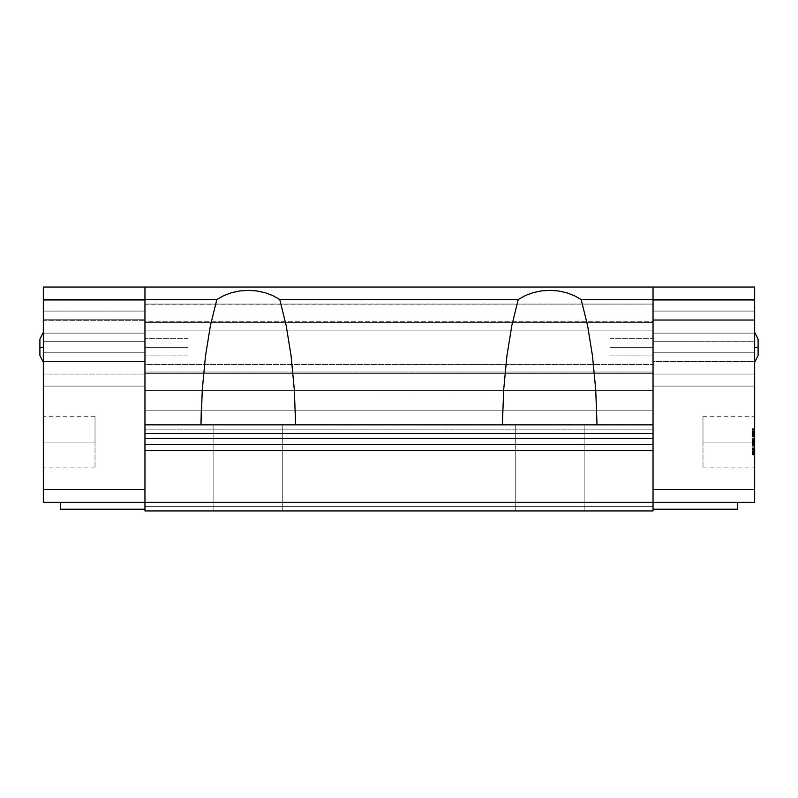<?xml version="1.0" encoding="UTF-8"?>
<svg xmlns="http://www.w3.org/2000/svg" width="798" height="798" viewBox="0 0 798 798"><rect width="100%" height="100%" fill="white"/><g stroke="black" fill="none" stroke-linecap="round" stroke-linejoin="round"><path stroke-width="0.6" stroke-dasharray="3.99 2.99" d="M201.286 410.192L295.31 410.192L144.957 410.192L144.957 299.17L43.341 299.17L43.341 287.051L144.957 287.051L144.957 304.098L144.957 287.051L43.341 287.051L43.341 311.1L43.341 287.051L144.957 287.051L144.957 304.247L653.043 304.098L653.043 322.621L653.043 287.051L653.043 304.098L653.043 287.051L653.043 304.098L144.957 304.058L144.957 410.192L653.043 410.192L653.043 390.561L144.957 390.561L144.957 410.192L653.043 410.192L653.043 322.621L653.043 386.082L653.043 374.053L754.659 374.053L754.659 386.082L653.043 386.082L653.043 361.354L653.043 374.053L754.659 374.053L754.659 361.354L653.043 361.354L754.659 361.354L754.659 374.053L653.043 374.053L653.043 386.082L754.659 386.082L653.043 386.082L754.659 386.082L754.659 374.053L653.043 374.053L653.043 333.145L754.659 333.145L754.659 320.327L653.043 320.327L653.043 333.145L653.043 319.729L754.659 319.729L754.659 333.145L653.043 333.145L653.043 287.051L144.957 287.051L754.659 287.051L754.659 299.17L653.043 299.17L653.043 287.051L653.043 299.17L754.659 299.17L754.659 287.051L144.957 287.051L653.043 287.051L653.043 299.968L653.043 287.051L144.957 287.051L653.043 287.051L653.043 299.529L581.153 299.529L653.043 299.529L653.043 509.224L737.432 509.224L653.043 509.224L653.043 287.051L653.043 510.949L144.957 510.949L144.957 506.64L144.957 510.949L144.957 506.64L653.043 506.64L144.957 506.64L653.043 506.64L144.957 506.64L144.957 510.949L653.043 510.949L144.957 510.949L653.043 510.949L144.957 510.949L653.043 510.949L653.043 506.64L144.957 506.64L144.957 510.949L144.957 506.64L653.043 506.64L653.043 510.949L144.957 510.949L653.043 510.949L653.043 506.64L144.957 506.64L144.957 510.949L144.957 506.64L653.043 506.64L653.043 510.949L144.957 510.949L144.957 502.341L43.341 502.341L43.341 287.051L144.957 287.051L144.957 509.224L60.568 509.224L144.957 509.224L144.957 287.051L144.957 299.968L144.957 287.051L43.341 287.051L144.957 287.051L144.957 304.098L653.043 304.098L653.043 364.556L653.043 330.113L144.957 330.113L144.957 364.556L653.043 364.556L144.957 364.556L144.957 330.113L653.043 330.113L653.043 373.374L144.957 373.374L144.957 372.038L653.043 372.038L653.043 410.192L502.69 410.192L596.714 410.192L595.707 389.633L592.525 356.137L587.607 325.684L581.153 299.529L574.251 295.619L566.53 292.726L558.251 290.951L549.702 290.352L541.144 290.951L532.874 292.726L525.154 295.619L518.241 299.529L279.759 299.529L272.846 295.619L265.126 292.726L256.856 290.951L248.298 290.352L239.749 290.951L231.47 292.726L223.749 295.619L216.847 299.529L144.957 299.529L144.957 287.051L144.957 299.968L43.341 299.968L43.341 489.423L144.957 489.423L144.957 502.341L60.568 502.341L60.568 509.224L60.568 502.341L144.957 502.341L43.341 502.341L43.341 489.423L144.957 489.423L144.957 299.968L43.341 299.968L43.341 287.051L43.341 299.17L144.957 299.17L144.957 319.729L43.341 319.729L43.341 320.327L144.957 320.327L144.957 299.17L43.341 299.17L43.341 311.1L144.957 311.1L43.341 311.1L43.341 319.729L144.957 319.729L43.341 319.729L43.341 311.1L144.957 311.1L144.957 341.694L43.341 341.694L43.341 352.806L144.957 352.806L144.957 341.694L144.957 352.806L43.341 352.806L43.341 341.694L144.957 341.694L43.341 341.694L43.341 333.145L144.957 333.145L43.341 333.145L43.341 341.694L144.957 341.694L144.957 320.327L43.341 320.327L43.341 352.806L144.957 352.806L144.957 361.354L43.341 361.354L43.341 352.806L43.341 361.354L144.957 361.354L144.957 352.806L43.341 352.806L43.341 386.082L43.341 319.729L43.341 333.145L144.957 333.145L43.341 333.145L43.341 299.17L144.957 299.17L144.957 311.1L43.341 311.1L43.341 319.729L144.957 319.729L144.957 322.651L144.957 321.285L653.043 321.285L653.043 322.621L144.957 322.621L144.957 330.113L653.043 330.113L653.043 322.621L144.957 322.621L653.043 322.621L653.043 330.113L144.957 330.113L144.957 322.621L653.043 322.621L653.043 304.058L653.043 321.285L144.957 321.285L144.957 304.058L653.043 304.098L653.043 287.051L754.659 287.051L754.659 502.341L653.043 502.341L653.043 510.949L144.957 510.949L144.957 502.341L653.043 502.341L653.043 509.224L653.043 502.341L737.432 502.341L144.957 502.341L144.957 509.224L144.957 502.341L60.568 502.341L144.957 502.341L144.957 424.835L653.043 424.835L653.043 429.144L144.957 429.144L653.043 429.144L653.043 502.341L653.043 489.423L754.659 489.423L653.043 489.423L653.043 299.968L754.659 299.968L653.043 299.968L653.043 502.341L737.432 502.341L737.432 509.224L737.432 502.341L653.043 502.341L754.659 502.341L754.659 287.051L754.659 299.17L653.043 299.17L653.043 320.327L754.659 320.327L754.659 319.729L653.043 319.729L754.659 319.729L754.659 311.1L653.043 311.1L754.659 311.1L754.659 299.17L754.659 311.1L653.043 311.1L653.043 299.17L754.659 299.17L754.659 319.729L653.043 319.729L653.043 311.1L754.659 311.1L754.659 333.145L653.043 333.145L653.043 352.806L754.659 352.806L754.659 341.694L653.043 341.694L754.659 341.694L754.659 352.806L653.043 352.806L653.043 341.694L754.659 341.694L754.659 333.145L754.659 341.694L653.043 341.694L653.043 333.145L754.659 333.145L754.659 352.806L653.043 352.806L653.043 361.354L754.659 361.354L754.659 352.806L754.659 361.354L653.043 361.354L653.043 352.806L754.659 352.806L754.659 386.082L754.659 287.051L653.043 287.051L653.043 424.835L295.629 424.835L294.302 389.633L291.12 356.137L286.203 325.684L279.759 299.529L518.241 299.529L511.797 325.684L506.88 356.137L503.698 389.633L502.69 410.192L295.31 410.192L294.302 389.633L291.12 356.137L286.203 325.684L279.759 299.529L272.846 295.619L265.126 292.726L256.856 290.951L248.298 290.352L239.749 290.951L231.47 292.726L223.749 295.619L216.847 299.529L210.393 325.684L205.475 356.137L202.293 389.633L201.286 410.192L144.957 410.192L144.957 373.374L653.043 373.374L653.043 390.601L144.957 390.561L653.043 390.561L653.043 372.038L144.957 372.038L144.957 364.556L653.043 364.556L653.043 372.038L653.043 364.556L144.957 364.556L144.957 372.038L653.043 372.038L144.957 372.038L144.957 390.601L653.043 390.561L653.043 410.192L596.714 410.192L595.707 389.633L592.525 356.137L587.607 325.684L581.153 299.529L574.251 295.619L566.53 292.726L558.251 290.951L549.702 290.352L541.144 290.951L532.874 292.726L525.154 295.619L518.241 299.529L511.797 325.684L506.88 356.137L503.698 389.633L502.371 424.835L295.629 424.835L584.146 424.835L584.146 510.949L515.259 510.949L515.259 424.835L584.146 424.835L584.146 510.949L515.259 510.949L515.259 424.835L515.259 510.949L584.146 510.949L584.146 424.835L515.259 424.835L515.259 510.949L584.146 510.949L584.146 424.835L515.259 424.835L653.043 424.835L144.957 424.835L144.957 299.529L216.847 299.529L210.393 325.684L205.475 356.137L202.293 389.633L200.966 424.835L295.629 424.835L200.966 424.835M95.012 442.062L95.012 416.227L95.012 442.062L43.341 442.062L95.012 442.062L95.012 467.887L95.012 416.227L95.012 442.062L43.341 442.062L43.341 416.227L43.341 442.062L95.012 442.062L95.012 467.887L95.012 442.062M39.9 339.15L39.9 347.329C39.9 357.843 39.9 357.843 39.9 347.329L43.341 347.329L43.341 362.402L43.341 347.329L43.341 362.402L43.341 347.329L39.9 347.329C39.9 357.843 39.9 357.843 39.9 347.329L43.341 347.329L39.9 347.329L39.9 355.509L39.9 339.15L39.9 355.509M702.988 442.062L702.988 416.227L702.988 442.062L754.659 442.062L702.988 442.062L702.988 467.887L702.988 416.227L702.988 442.062L754.659 442.062L754.659 416.227L754.659 442.062L702.988 442.062L702.988 467.887L702.988 442.062M758.1 355.509L758.1 347.329L754.659 347.329L754.659 362.402L754.659 347.329L758.1 347.329C758.1 357.843 758.1 357.843 758.1 347.329L754.659 347.329L754.659 362.402L754.659 347.329L758.1 347.329L758.1 339.15L758.1 355.509L758.1 339.15M213.854 424.835L282.741 424.835L282.741 510.949L213.854 510.949L213.854 424.835L282.741 424.835L282.741 510.949L213.854 510.949L213.854 424.835L213.854 510.949L282.741 510.949L282.741 424.835L213.854 424.835L213.854 510.949L282.741 510.949L282.741 424.835L213.854 424.835M752.075 443.149L752.075 429.144L752.075 454.571L752.075 443.149L754.659 443.149L752.075 443.149L754.659 443.149L754.659 449.234L752.075 449.234L752.075 454.571L752.075 429.144L752.075 454.571L752.075 443.149L752.075 449.234L754.659 449.234L754.659 452.656L752.075 452.656L752.075 428.735L752.075 454.571L752.075 428.735L752.075 453.613L752.075 452.656L754.659 452.656L754.659 453.613L752.075 453.613L754.659 453.613L754.659 454.571L752.075 454.571L752.075 453.613L752.075 454.571L754.659 454.571L752.075 454.571L754.659 454.571L754.659 453.613L752.075 453.613L754.659 453.613L754.659 452.955L752.075 452.955L754.659 452.955L754.659 449.234L752.075 449.234L754.659 449.234L754.659 434.471L752.075 434.471L752.075 449.234L752.075 434.471L754.659 434.471L754.659 430.96L752.075 430.96L752.075 434.471L752.075 430.092L752.075 430.96L754.659 430.96L754.659 430.092L752.075 430.092L754.659 430.092L754.659 429.144L752.075 429.144L752.075 454.98L752.075 429.144L752.075 431.888L752.075 429.144L752.075 430.79L752.075 429.144L752.075 430.092L752.075 429.144L754.659 429.144L752.075 429.144L754.659 429.144L754.659 430.092L752.075 430.092L754.659 430.092L754.659 430.82L752.075 430.82L754.659 430.82L754.659 434.471L752.075 434.471L754.659 434.471L754.659 441.593L752.075 441.593L752.075 434.471L752.075 441.593L754.659 441.593L752.075 441.593L754.659 441.593L754.659 434.471L752.075 434.471L754.659 434.471L754.659 431.369L752.075 431.369L752.075 434.471L752.075 430.092L752.075 431.369L754.659 431.369L754.659 430.092L752.075 430.092L754.659 430.092L754.659 429.144L752.075 429.144L752.075 430.092L752.075 429.144L754.659 429.144L752.075 429.144L754.659 429.144L754.659 430.092L752.075 430.092L754.659 430.092L754.659 431.05L752.075 431.05L754.659 431.05L754.659 434.471L752.075 434.471L754.659 434.471L754.659 449.234L752.075 449.234L754.659 449.234L754.659 452.586L752.075 452.586L752.075 449.234L752.075 453.613L752.075 452.586L754.659 452.586L754.659 453.613L752.075 453.613L754.659 453.613L754.659 454.571L752.075 454.571L752.075 453.613L752.075 454.571L754.659 454.571L752.075 454.571L754.659 454.571L754.659 453.613L752.075 453.613L754.659 453.613L754.659 452.935L752.075 452.935L754.659 452.935L754.659 449.234L752.075 449.234L754.659 449.234L754.659 443.149L752.075 443.149M752.075 452.257L752.075 428.735L752.075 454.98L752.075 429.144L754.659 429.144L754.659 430.092L752.075 430.092L754.659 430.092L754.659 431.139L752.075 431.139L754.659 431.139L754.659 434.471L752.075 434.471L754.659 434.471L754.659 449.234L752.075 449.234L754.659 449.234L754.659 452.486L752.075 452.486L754.659 452.486L754.659 453.613L752.075 453.613L754.659 453.613L754.659 454.571L752.075 454.571L752.075 453.613L752.075 454.571L754.659 454.571L752.075 454.571L754.659 454.571L754.659 453.613L752.075 453.613L754.659 453.613L754.659 452.835L752.075 452.835L752.075 436.715L754.659 436.715L754.659 448.406L752.075 448.406L754.659 448.406L754.659 450.93L752.075 450.93L754.659 450.93L754.659 453.114L752.075 453.114L754.659 453.114L752.075 453.613L754.659 453.613L754.659 454.571L752.075 454.571L752.075 453.613L752.075 454.571L754.659 454.571L752.075 454.571L754.659 454.571L754.659 453.613L752.075 453.613L754.659 453.613L754.659 452.975L752.075 452.975L752.075 436.805L752.075 452.835L754.659 452.835L754.659 449.234L752.075 449.234L754.659 449.234L754.659 434.471L752.075 434.471L752.075 452.975L754.659 452.975L754.659 451.718L752.075 451.718L754.659 451.718L754.659 450.87L752.075 450.87L754.659 450.87L754.659 449.224L752.075 449.224L754.659 449.224L754.659 436.805L752.075 436.805L754.659 436.805L754.659 448.406L752.075 448.406L754.659 448.406L754.659 451.089L752.075 451.089L754.659 451.089L754.659 452.107L752.075 452.107L754.659 452.107L754.659 453.284L752.075 453.284L754.659 453.613L752.075 453.613L754.659 453.613L754.659 454.571L752.075 454.571L752.075 453.613L752.075 454.571L754.659 454.571L752.075 454.571L754.659 454.571L754.659 453.613L752.075 453.613L754.659 453.613L754.659 452.167L752.075 452.167L754.659 452.167L754.659 448.925L752.075 448.925L754.659 448.925L754.659 428.735L752.075 428.735L754.659 428.735L752.075 428.735L754.659 428.735L754.659 445.394L752.075 445.394L752.075 428.735L752.075 445.394L754.659 445.394L754.659 428.735L752.075 428.735L754.659 428.735L752.075 428.735L754.659 428.735L754.659 449.533L752.075 449.533L754.659 449.533L754.659 453.154L752.075 453.154L754.659 453.154L752.075 453.613L754.659 453.613L754.659 454.571L752.075 454.571L752.075 453.613L752.075 454.571L754.659 454.571L752.075 454.571L754.659 454.571L754.659 453.613L752.075 453.613L754.659 453.613L752.075 453.164L754.659 453.164L754.659 451.778L752.075 451.778L752.075 430.092L752.075 434.471L754.659 434.471L754.659 431.169L752.075 431.169L754.659 431.169L754.659 430.092L752.075 430.092L754.659 430.092L754.659 429.144L752.075 429.144L752.075 430.092L752.075 429.144L754.659 429.144L752.075 429.144L754.659 429.144L754.659 430.092L752.075 430.092L754.659 430.092L754.659 431.139L752.075 431.139L754.659 431.139L754.659 434.471L752.075 434.471L752.075 430.092L752.075 434.471L754.659 434.471L754.659 449.234L752.075 449.234L752.075 434.471L752.075 449.234L754.659 449.234L754.659 452.486L752.075 452.486L752.075 449.234L752.075 453.613L752.075 452.486L754.659 452.486L754.659 453.613L752.075 453.613L754.659 453.613L754.659 454.571L752.075 454.571L752.075 453.613L752.075 454.571L754.659 454.571L752.075 454.571L754.659 454.571L754.659 453.613L752.075 453.613L754.659 453.613L754.659 452.835L752.075 452.835L754.659 452.835L754.659 449.234L752.075 449.234L754.659 449.234L754.659 434.471L752.075 434.471L754.659 434.471L754.659 431.169L752.075 431.169L754.659 431.169L754.659 430.092L752.075 430.092L754.659 430.092L754.659 429.144L752.075 429.144L752.075 430.092L752.075 429.144L754.659 429.144L752.075 429.144L754.659 429.144L754.659 430.092L752.075 430.092L754.659 430.092L754.659 431.139L752.075 431.139L754.659 431.139L754.659 439.658L752.075 439.658L754.659 439.658L754.659 451.848L752.075 451.848L754.659 451.848L754.659 453.144L752.075 453.144L754.659 453.613L752.075 453.144M752.075 432.985L752.075 446.182L752.075 429.693L752.075 441.234L752.075 435.189L754.659 435.189L754.659 432.985L752.075 432.985L754.659 432.985L754.659 430.79L752.075 430.79L752.075 432.985L752.075 430.79L754.659 430.79L754.659 429.693L752.075 429.693L752.075 430.79L752.075 429.693L754.659 429.693L754.659 429.144L752.075 429.144L752.075 453.613L754.659 453.613L754.659 454.571L752.075 454.571L752.075 435.598L752.075 454.571L754.659 454.571L752.075 454.571L754.659 454.571L754.659 435.598L752.075 435.598L754.659 435.598L754.659 449.234L752.075 449.234L754.659 449.234L754.659 452.675L752.075 452.675L754.659 452.675L754.659 453.613L752.075 453.613L754.659 453.613L754.659 454.571L752.075 454.571L752.075 453.613L752.075 454.571L754.659 454.571L752.075 454.571L754.659 454.571L754.659 453.613L752.075 453.613L754.659 453.613L754.659 452.745L752.075 452.745L754.659 452.745L754.659 443.229L752.075 443.229L754.659 443.229L754.659 428.735L752.075 428.735L754.659 428.735L752.075 428.735L754.659 428.735L754.659 449.424L752.075 449.424L754.659 449.424L754.659 434.471L752.075 434.471L754.659 434.471L754.659 430.85L752.075 430.85L754.659 430.85L754.659 430.092L752.075 430.092L754.659 430.092L754.659 429.144L752.075 429.144L754.659 429.144L752.075 429.144L752.075 432.436L754.659 432.436L754.659 429.144L752.075 429.144L754.659 429.144L754.659 454.98L752.075 454.98L752.075 429.144L754.659 429.144L752.075 429.144L752.075 429.693L752.075 429.144L754.659 429.144L752.075 429.144L754.659 429.144L754.659 429.693L752.075 429.693L754.659 429.693L754.659 430.79L752.075 430.79L754.659 430.79L754.659 432.985L752.075 432.985L754.659 432.985L754.659 435.189L752.075 435.189L752.075 437.932L752.075 435.189L754.659 435.189L754.659 437.932L752.075 437.932L754.659 437.932L754.659 446.182L752.075 446.182L752.075 437.932L752.075 446.182L754.659 446.182L754.659 448.925L752.075 448.925L752.075 446.182L752.075 451.129L752.075 448.925L754.659 448.925L754.659 451.129L752.075 451.129L754.659 451.129L754.659 453.324L752.075 453.324L752.075 451.129L752.075 453.324L754.659 453.324L754.659 454.421L752.075 454.421L752.075 453.324L752.075 454.421L754.659 454.421L754.659 454.98L752.075 454.98L754.659 454.98L754.659 451.678L752.075 451.678L752.075 454.98L754.659 454.98L752.075 454.98L752.075 454.421L752.075 454.98L754.659 454.98L752.075 454.98L754.659 454.98L754.659 454.421L752.075 454.421L754.659 454.421L754.659 453.324L752.075 453.324L754.659 453.324L754.659 451.129L752.075 451.129L754.659 451.129L754.659 448.376L752.075 448.376L754.659 448.376L752.075 448.376L754.659 448.376L754.659 450.032L752.075 450.032L752.075 448.376L752.075 450.032L754.659 450.032L754.659 451.129L752.075 451.129L752.075 450.032L752.075 451.129L754.659 451.129L754.659 451.678L752.075 451.678L754.659 451.678L754.659 444.536L752.075 444.536L752.075 451.678L754.659 451.678L752.075 451.678L752.075 451.129L752.075 451.678L754.659 451.678L752.075 451.678L754.659 451.678L754.659 451.129L752.075 451.129L754.659 451.129L754.659 450.032L752.075 450.032L754.659 450.032L754.659 448.376L752.075 448.376L754.659 448.376L754.659 446.182L752.075 446.182L754.659 446.182L754.659 437.932L752.075 437.932L754.659 437.932L754.659 435.738L752.075 435.738L754.659 435.738L754.659 434.092L752.075 434.092L754.659 434.092L754.659 432.985L752.075 432.985L754.659 432.985L754.659 432.436L752.075 432.436L752.075 444.536L754.659 444.536L752.075 444.536L754.659 444.536L754.659 441.234L752.075 441.234L754.659 441.234L752.075 441.234L754.659 441.234L754.659 432.436L752.075 432.436L754.659 432.436L752.075 432.436L752.075 432.985L752.075 432.436L754.659 432.436L752.075 432.436L754.659 432.436L754.659 432.985L752.075 432.985L754.659 432.985L754.659 434.092L752.075 434.092L752.075 432.985M295.629 424.835L502.371 424.835M282.741 424.835L214.512 424.835L282.741 424.835M584.146 424.835L515.259 424.835L584.146 424.835M584.146 510.949L515.259 510.949L584.146 510.949M282.741 510.949L213.854 510.949L282.741 510.949M754.659 347.329L754.659 332.257L754.659 347.329L758.1 347.329C758.1 336.826 758.1 336.826 758.1 347.329L754.659 347.329L754.659 332.257L754.659 347.329M758.1 347.329C758.1 336.826 758.1 336.826 758.1 347.329M754.659 442.062L754.659 416.227L754.659 442.062M752.075 451.778L754.659 451.778L754.659 450.87L752.075 450.87L752.075 451.778M752.075 450.87L754.659 450.87L754.659 449.533L752.075 449.533L752.075 450.87M752.075 449.533L754.659 449.533L754.659 436.715L752.075 436.715L752.075 449.533M752.075 434.092L754.659 434.092L754.659 435.738L752.075 435.738L752.075 434.092M752.075 435.738L754.659 435.738L754.659 440.137L752.075 440.137L752.075 433.533L752.075 443.429L752.075 440.137L754.659 440.137L752.075 440.137L754.659 440.137L754.659 443.429L752.075 443.429L754.659 443.429L752.075 443.429L754.659 443.429L754.659 435.189L752.075 435.189L752.075 452.227L752.075 431.888L754.659 431.888L754.659 445.633L752.075 445.633L754.659 445.633L754.659 447.828L752.075 447.828L754.659 447.828L754.659 448.925L752.075 448.925L754.659 448.925L754.659 450.581L752.075 450.581L754.659 450.581L754.659 451.678L752.075 451.678L754.659 451.678L754.659 452.227L752.075 452.227L754.659 452.227L752.075 452.227L754.659 452.227L754.659 451.678L752.075 451.678L752.075 454.98L752.075 448.925L752.075 451.678L754.659 451.678L754.659 450.581L752.075 450.581L754.659 450.581L754.659 448.925L752.075 448.925L754.659 448.925L752.075 448.925L754.659 448.925L754.659 451.129L752.075 451.129L754.659 451.129L754.659 453.324L752.075 453.324L754.659 453.324L754.659 454.421L752.075 454.421L754.659 454.421L754.659 454.98L752.075 454.98L754.659 454.98L752.075 454.98L754.659 454.98L754.659 454.421L752.075 454.421L752.075 440.686L754.659 440.686L752.075 440.686L754.659 440.686L754.659 454.98L752.075 454.98L754.659 454.98L752.075 454.98L754.659 454.98L754.659 452.227L752.075 452.227L754.659 452.227L752.075 452.227L754.659 452.227L754.659 443.429L752.075 443.429L754.659 443.429L754.659 445.084L752.075 445.084L752.075 443.429L752.075 445.084L754.659 445.084L754.659 445.633L752.075 445.633L752.075 454.421L754.659 454.421L754.659 453.324L752.075 453.324L754.659 453.324L754.659 451.129L752.075 451.129L754.659 451.129L754.659 448.925L752.075 448.925L754.659 448.925L754.659 447.828L752.075 447.828L754.659 447.828L754.659 443.977L752.075 443.977L752.075 445.633L754.659 445.633L752.075 445.633L752.075 445.084L752.075 445.633L754.659 445.633L752.075 445.633L754.659 445.633L754.659 445.084L752.075 445.084L754.659 445.084L754.659 443.429L752.075 443.429L754.659 443.429L754.659 441.234L752.075 441.234L754.659 441.234L754.659 438.481L752.075 438.481L754.659 438.481L754.659 436.287L752.075 436.287L754.659 436.287L754.659 433.533L752.075 433.533L754.659 433.533L754.659 431.339L752.075 431.339L752.075 433.533L752.075 431.339L754.659 431.339L754.659 429.693L752.075 429.693L752.075 431.339L752.075 429.693L754.659 429.693L754.659 429.144L752.075 429.144L752.075 443.977L754.659 443.977L754.659 431.888L752.075 431.888L754.659 431.888L752.075 431.888L754.659 431.888L754.659 429.144L752.075 429.144L754.659 429.144L754.659 431.888L752.075 431.888L752.075 429.144L754.659 429.144L752.075 429.144L752.075 429.693L752.075 429.144L754.659 429.144L752.075 429.144L754.659 429.144L754.659 429.693L752.075 429.693L754.659 429.693L754.659 431.339L752.075 431.339L754.659 431.339L754.659 433.533L752.075 433.533L754.659 433.533L754.659 435.738L752.075 435.738L754.659 435.738L752.075 435.738L754.659 435.738L754.659 433.533L752.075 433.533L752.075 435.738M752.075 433.533L754.659 433.533L754.659 432.436L752.075 432.436L752.075 433.533L752.075 432.436L754.659 432.436L754.659 431.888L752.075 431.888L752.075 432.436L752.075 431.888L754.659 431.888L752.075 431.888L754.659 431.888L754.659 432.436L752.075 432.436L754.659 432.436L754.659 433.533L752.075 433.533L754.659 433.533L754.659 435.189L752.075 435.189L752.075 433.533M752.075 435.189L754.659 435.189L754.659 436.835L752.075 436.835L752.075 435.189M752.075 436.835L754.659 436.835L754.659 437.932L752.075 437.932L752.075 436.835M752.075 437.932L754.659 437.932L754.659 439.588L752.075 439.588L752.075 437.932M752.075 439.588L754.659 439.588L754.659 441.234L752.075 441.234L752.075 439.588M752.075 441.234L754.659 441.234L754.659 442.331L752.075 442.331L752.075 441.234M752.075 442.331L754.659 442.331L754.659 442.88L752.075 442.88L752.075 442.331L752.075 442.88L754.659 442.88L752.075 442.88L754.659 442.88L754.659 442.331L752.075 442.331L754.659 442.331L754.659 440.686L752.075 440.686L752.075 442.331M39.9 347.329C39.9 336.826 39.9 336.826 39.9 347.329L43.341 347.329L43.341 332.257L43.341 347.329L39.9 347.329M43.341 347.329L43.341 332.257L43.341 347.329M43.341 442.062L43.341 416.227L43.341 442.062M653.043 510.949L653.043 506.64L653.043 510.949M754.659 442.88L754.659 429.144L754.659 442.88M754.659 429.144L754.659 454.98L754.659 429.144M754.659 443.429L754.659 432.985L754.659 443.429M754.659 452.935L754.659 430.092L754.659 452.935M144.957 361.354L43.341 361.354L43.341 374.053L144.957 374.053L144.957 361.354L144.957 374.053L43.341 374.053L43.341 386.082L144.957 386.082L144.957 374.053L144.957 386.082L43.341 386.082L144.957 386.082L43.341 386.082L43.341 374.053L144.957 374.053L43.341 374.053L43.341 361.354L144.957 361.354L144.957 386.082L144.957 361.354M144.957 333.145L144.957 360.427L144.957 333.145M295.31 410.192L502.69 410.192M188.019 347.329L188.019 338.721L188.019 347.329L144.957 347.329L188.019 347.329L188.019 338.721L188.019 355.938L188.019 347.329L144.957 347.329L144.957 338.721L144.957 355.938L144.957 338.721L144.957 347.329L188.019 347.329L188.019 355.938L188.019 338.721L188.019 347.329L144.957 347.329L144.957 355.938L144.957 347.329L188.019 347.329L188.019 338.721L188.019 355.938L188.019 347.329L144.957 347.329L144.957 338.721L144.957 355.938L144.957 338.721L144.957 347.329L188.019 347.329L188.019 355.938L188.019 347.329M144.957 347.329L144.957 355.938L144.957 347.329M609.981 347.329L609.981 338.721L609.981 347.329L653.043 347.329L609.981 347.329L609.981 338.721L609.981 355.938L609.981 347.329L653.043 347.329L653.043 338.721L653.043 355.938L653.043 347.329L609.981 347.329L609.981 355.938L609.981 338.721L609.981 347.329L653.043 347.329L653.043 355.938L653.043 347.329L609.981 347.329L609.981 338.721L609.981 355.938L609.981 347.329L653.043 347.329L653.043 338.721L653.043 355.938L653.043 347.329L609.981 347.329L609.981 355.938L609.981 347.329M653.043 347.329L653.043 355.938L653.043 347.329M653.043 390.601L144.957 390.601L653.043 390.601M95.012 416.227L43.341 416.227M702.988 416.227L754.659 416.227M702.988 467.887L754.659 467.887M95.012 467.887L43.341 467.887M653.043 304.058L144.957 304.058L653.043 304.058M188.019 338.721L144.957 338.721L188.019 338.721M188.019 355.938L144.957 355.938L188.019 355.938M609.981 338.721L653.043 338.721L609.981 338.721M609.981 355.938L653.043 355.938L609.981 355.938"/><path stroke-width="1.2" d="M39.9 355.509L43.341 362.402L39.9 355.509L39.9 347.329L43.341 347.329L39.9 347.329L39.9 339.15L43.341 332.257L39.9 339.15M758.1 339.15L754.659 332.257L758.1 339.15L758.1 347.329C758.1 357.843 758.1 357.843 758.1 347.329L754.659 347.329L758.1 347.329L758.1 355.509L754.659 362.402L758.1 355.509M144.957 438.491L144.957 433.444L653.043 433.444L653.043 438.491L144.957 438.491L653.043 438.491L653.043 444.576L144.957 444.576L144.957 433.444L653.043 433.444L653.043 424.835L144.957 424.835L144.957 433.444L144.957 424.835L653.043 424.835L653.043 299.529L581.153 299.529L587.607 325.684L592.525 356.137L595.707 389.633L597.034 424.835L595.707 389.633L592.525 356.137L587.607 325.684L581.153 299.529L653.043 299.529L653.043 287.051L144.957 287.051L144.957 424.835L144.957 287.051L43.341 287.051L43.341 299.968L144.957 299.968L43.341 299.968L43.341 489.423L43.341 287.051L754.659 287.051L653.043 287.051L653.043 450.671L144.957 450.671L144.957 444.576L653.043 444.576L653.043 450.671L144.957 450.671L144.957 510.949L653.043 510.949L653.043 502.341L144.957 502.341L653.043 502.341L653.043 450.671L653.043 502.341L754.659 502.341L754.659 299.968L653.043 299.968L754.659 299.968L754.659 287.051L754.659 489.423L653.043 489.423L754.659 489.423L754.659 502.341L653.043 502.341L653.043 510.949L144.957 510.949L144.957 438.491M737.432 509.224L737.432 502.341L737.432 509.224L653.043 509.224L737.432 509.224M502.69 410.192L502.371 424.835L503.698 389.633L506.88 356.137L511.797 325.684L518.241 299.529L279.759 299.529L286.203 325.684L291.12 356.137L294.302 389.633L295.629 424.835L295.31 410.192M201.286 410.192L200.966 424.835L202.293 389.633L205.475 356.137L210.393 325.684L216.847 299.529L144.957 299.529L216.847 299.529L223.749 295.619L231.47 292.726L239.749 290.951L248.298 290.352L256.856 290.951L265.126 292.726L272.846 295.619L279.759 299.529L286.203 325.684L291.12 356.137L294.302 389.633L295.629 424.835M60.568 509.224L60.568 502.341L60.568 509.224L144.957 509.224L60.568 509.224M574.251 295.619L581.153 299.529L574.251 295.619L566.53 292.726L574.251 295.619M558.251 290.951L566.53 292.726L558.251 290.951L549.702 290.352L558.251 290.951M541.144 290.951L549.702 290.352L541.144 290.951L532.874 292.726L541.144 290.951M525.154 295.619L532.874 292.726L525.154 295.619L518.241 299.529L525.154 295.619M502.371 424.835L503.698 389.633L506.88 356.137L511.797 325.684L518.241 299.529L279.759 299.529L272.846 295.619L265.126 292.726L256.856 290.951L248.298 290.352L239.749 290.951L231.47 292.726L223.749 295.619L216.847 299.529L210.393 325.684L205.475 356.137L202.293 389.633L200.966 424.835M43.341 502.341L144.957 502.341L43.341 502.341L43.341 489.423L43.341 502.341M144.957 489.423L43.341 489.423L144.957 489.423M39.9 347.329C39.9 336.826 39.9 336.826 39.9 347.329"/></g></svg>
